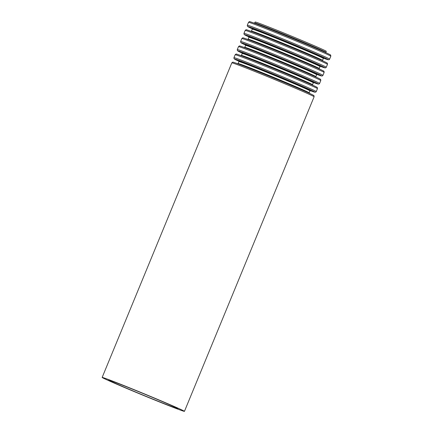 <?xml version="1.0" encoding="UTF-8"?>
<svg xmlns="http://www.w3.org/2000/svg" width="433" height="433" viewBox="0 0 433 433"><rect width="100%" height="100%" fill="white"/><g stroke="black" fill="none" stroke-linecap="round" stroke-linejoin="round"><path stroke-width="0.65" d="M254.799 23.003A38.44 0.769 -157.6 0 1 279.301 32.313A38.44 0.769 -157.6 0 1 325.876 52.301L326.282 51.327A38.44 0.769 -157.6 0 0 279.702 31.338A38.44 0.769 -157.6 0 0 255.199 22.029L254.366 23.306M132.558 389.197A37.406 0.747 -157.6 0 0 108.715 380.136A37.406 0.747 -157.6 0 0 143.014 395.085A37.406 0.747 -157.6 0 0 177.887 408.644A37.406 0.747 -157.6 0 0 132.558 389.197M130.522 388.212A44.502 0.893 -157.6 0 0 102.156 377.43A44.502 0.893 -157.6 0 0 142.96 395.215A44.502 0.893 -157.6 0 0 184.447 411.35A44.502 0.893 -157.6 0 0 130.522 388.212M184.447 411.35L314.109 96.765A44.502 0.893 -157.6 0 0 260.184 73.626A44.502 0.893 -157.6 0 0 231.817 62.85L232.629 62.206C233.771 62.563 230.28 61.123 237.76 63.748A43.517 0.871 -157.6 0 0 236.743 63.38M260.861 72.809A43.517 0.871 -157.6 0 0 237.76 63.748L241.587 65.156A38.932 0.779 -157.6 0 1 262.252 73.264A38.932 0.779 -157.6 0 1 305.552 91.52L309.259 93.219A43.517 0.871 -157.6 0 0 260.861 72.809M310.239 93.674A43.517 0.871 -157.6 0 0 309.259 93.219C316.415 96.629 312.929 95.184 313.985 95.742L314.109 96.765M309.259 93.36L309.167 92.841A38.44 0.769 -157.6 0 0 262.593 72.852A38.44 0.769 -157.6 0 0 238.09 63.543L237.657 63.846M309.167 92.841L309.974 90.892A38.44 0.769 -157.6 0 0 263.394 70.904A38.44 0.769 -157.6 0 0 238.892 61.594L238.799 61.08M310.369 90.594A38.932 0.779 -157.6 0 0 263.448 70.362A38.932 0.779 -157.6 0 0 238.827 61.107M310.19 90.649L310.299 90.686A43.517 0.871 -157.6 0 0 305.454 87.645A43.517 0.871 -157.6 0 0 262.209 69.54A43.517 0.871 -157.6 0 0 238.805 61.221L238.908 61.27M311.316 91.06L314.899 92.213L315.744 92.126L316.242 91.59A44.502 0.893 -157.6 0 0 262.317 68.452A44.502 0.893 -157.6 0 0 233.95 57.67L233.928 58.406L234.464 59.061L237.82 60.766M316.242 91.59L317.449 88.657A44.502 0.893 -157.6 0 0 263.529 65.518A44.502 0.893 -157.6 0 0 235.162 54.742L235.969 54.098C237.111 54.45 233.62 53.015 241.1 55.64A43.517 0.871 -157.6 0 0 240.088 55.272M264.206 64.701A43.517 0.871 -157.6 0 0 241.1 55.64L244.926 57.048A38.932 0.779 -157.6 0 1 265.597 65.156A38.932 0.779 -157.6 0 1 308.897 83.412L312.599 85.112A43.517 0.871 -157.6 0 0 264.206 64.701M313.579 85.566A43.517 0.871 -157.6 0 0 312.599 85.112C319.76 88.521 316.269 87.076 317.329 87.634L317.449 88.657M312.604 85.252L312.512 84.733A38.44 0.769 -157.6 0 0 265.932 64.744A38.44 0.769 -157.6 0 0 241.43 55.435L241.002 55.738M312.512 84.733L313.313 82.784A38.44 0.769 -157.6 0 0 266.739 62.796A38.44 0.769 -157.6 0 0 242.236 53.486L242.139 52.972M313.709 82.487A38.932 0.779 -157.6 0 0 266.793 62.255A38.932 0.779 -157.6 0 0 242.166 52.999M313.535 82.541L313.644 82.579A43.517 0.871 -157.6 0 0 308.799 79.537A43.517 0.871 -157.6 0 0 265.553 61.432A43.517 0.871 -157.6 0 0 242.144 53.113L242.253 53.162M314.656 82.952L318.239 84.105L319.083 84.018L319.586 83.482A44.502 0.893 -157.6 0 0 265.662 60.344A44.502 0.893 -157.6 0 0 237.295 49.562L237.268 50.298L237.809 50.953L241.165 52.658M319.586 83.482L320.793 80.549A44.502 0.893 -157.6 0 0 266.869 57.41A44.502 0.893 -157.6 0 0 238.502 46.634L239.308 45.99C240.456 46.342 236.965 44.908 244.445 47.533A43.517 0.871 -157.6 0 0 243.427 47.165M267.545 56.593A43.517 0.871 -157.6 0 0 244.445 47.533L248.266 48.94A38.932 0.779 -157.6 0 1 268.936 57.048A38.932 0.779 -157.6 0 1 312.236 75.304L315.938 77.004A43.517 0.871 -157.6 0 0 267.545 56.593M316.924 77.458A43.517 0.871 -157.6 0 0 315.938 77.004C323.099 80.414 319.608 78.968 320.669 79.526L320.793 80.549M315.944 77.144L315.852 76.625A38.44 0.769 -157.6 0 0 269.277 56.636A38.44 0.769 -157.6 0 0 244.775 47.327L244.342 47.63M315.852 76.625L316.658 74.676A38.44 0.769 -157.6 0 0 270.078 54.688A38.44 0.769 -157.6 0 0 245.576 45.378L245.484 44.864M317.048 74.379A38.932 0.779 -157.6 0 0 270.132 54.147A38.932 0.779 -157.6 0 0 245.506 44.891M316.875 74.433L316.983 74.471A43.517 0.871 -157.6 0 0 312.139 71.429A43.517 0.871 -157.6 0 0 268.893 53.324A43.517 0.871 -157.6 0 0 245.489 45.005L245.592 45.048M318.001 74.839L321.584 75.997L322.428 75.91L322.926 75.374A44.502 0.893 -157.6 0 0 269.001 52.236A44.502 0.893 -157.6 0 0 240.634 41.454L240.613 42.19L241.149 42.845L244.504 44.55M322.926 75.374L324.133 72.441A44.502 0.893 -157.6 0 0 270.208 49.302A44.502 0.893 -157.6 0 0 241.841 38.526L242.653 37.882C243.795 38.234 240.304 36.8 247.784 39.425A43.517 0.871 -157.6 0 0 246.772 39.057M270.885 48.485A43.517 0.871 -157.6 0 0 247.784 39.425L251.611 40.832A38.932 0.779 -157.6 0 1 272.281 48.94A38.932 0.779 -157.6 0 1 315.581 67.196L319.283 68.896A43.517 0.871 -157.6 0 0 270.885 48.485M320.263 69.35A43.517 0.871 -157.6 0 0 319.283 68.896C326.444 72.306 322.953 70.86 324.014 71.418L324.133 72.441M319.289 69.036L319.197 68.517A38.44 0.769 -157.6 0 0 272.617 48.528A38.44 0.769 -157.6 0 0 248.114 39.219L247.687 39.522M319.197 68.517L319.998 66.568A38.44 0.769 -157.6 0 0 273.418 46.58A38.44 0.769 -157.6 0 0 248.915 37.27L248.823 36.756M320.393 66.271A38.932 0.779 -157.6 0 0 273.477 46.039A38.932 0.779 -157.6 0 0 248.851 36.778M320.214 66.325L320.328 66.363A43.517 0.871 -157.6 0 0 315.484 63.321A43.517 0.871 -157.6 0 0 272.238 45.216A43.517 0.871 -157.6 0 0 248.829 36.892L248.937 36.94M321.34 66.731L324.923 67.889L325.768 67.802L326.271 67.267A44.502 0.893 -157.6 0 0 272.346 44.123A44.502 0.893 -157.6 0 0 243.979 33.346L243.952 34.083L244.493 34.737L247.849 36.442M326.271 67.267L327.478 64.333A44.502 0.893 -157.6 0 0 273.553 41.195A44.502 0.893 -157.6 0 0 245.186 30.418L245.993 29.774C247.14 30.126 243.649 28.692 251.129 31.317A43.517 0.871 -157.6 0 0 250.112 30.949M274.23 40.377A43.517 0.871 -157.6 0 0 251.129 31.317L254.95 32.724A38.932 0.779 -157.6 0 1 275.621 40.832A38.932 0.779 -157.6 0 1 318.921 59.088L322.623 60.788A43.517 0.871 -157.6 0 0 274.23 40.377M323.608 61.242A43.517 0.871 -157.6 0 0 322.623 60.788C329.784 64.198 326.293 62.753 327.353 63.31L327.478 64.333M322.628 60.929L322.536 60.409A38.44 0.769 -157.6 0 0 275.956 40.421A38.44 0.769 -157.6 0 0 251.454 31.111L251.026 31.414M322.536 60.409L323.337 58.46A38.44 0.769 -157.6 0 0 276.763 38.472A38.44 0.769 -157.6 0 0 252.26 29.163L252.168 28.648M323.732 58.163A38.932 0.779 -157.6 0 0 276.817 37.931A38.932 0.779 -157.6 0 0 252.19 28.67M323.559 58.217L323.668 58.255A43.517 0.871 -157.6 0 0 318.823 55.213A43.517 0.871 -157.6 0 0 275.577 37.108A43.517 0.871 -157.6 0 0 252.174 28.784L252.277 28.832M324.685 58.623L328.268 59.781L329.112 59.694L329.61 59.159A44.502 0.893 -157.6 0 0 275.686 36.015A44.502 0.893 -157.6 0 0 247.319 25.238L247.297 25.975L247.833 26.63L251.189 28.334M329.61 59.159L330.817 56.225A44.502 0.893 -157.6 0 0 276.893 33.087A44.502 0.893 -157.6 0 0 248.526 22.31L249.338 21.666C250.48 22.018 246.989 20.584 254.469 23.209A43.517 0.871 -157.6 0 0 253.457 22.841M277.569 32.269A43.517 0.871 -157.6 0 0 254.469 23.209L258.295 24.616A38.932 0.779 -157.6 0 1 278.96 32.724A38.932 0.779 -157.6 0 1 322.26 50.98L325.968 52.68A43.517 0.871 -157.6 0 0 277.569 32.269M326.947 53.135A43.517 0.871 -157.6 0 0 325.968 52.68C333.123 56.084 329.637 54.645 330.698 55.202L330.817 56.225M102.156 377.43L231.817 62.85M238.09 63.543L238.892 61.594M309.974 90.892L310.401 90.594M238.182 60.934L238.805 61.221M310.943 90.925L310.299 90.686M233.95 57.67L235.162 54.742M241.43 55.435L242.236 53.486M313.313 82.784L313.746 82.481M241.522 52.826L242.144 53.113M314.288 82.817L313.644 82.579M237.295 49.562L238.502 46.634M244.775 47.327L245.576 45.378M316.658 74.676L317.086 74.373M244.867 44.718L245.489 45.005M317.627 74.709L316.983 74.471M240.634 41.454L241.841 38.526M248.114 39.219L248.915 37.27M319.998 66.568L320.425 66.265M248.206 36.61L248.829 36.892M320.972 66.601L320.328 66.363M243.979 33.346L245.186 30.418M251.454 31.111L252.26 29.163M323.337 58.46L323.77 58.157M251.551 28.497L252.174 28.784M324.312 58.487L323.668 58.255M247.319 25.238L248.526 22.31M325.876 52.301L325.973 52.821"/></g></svg>
